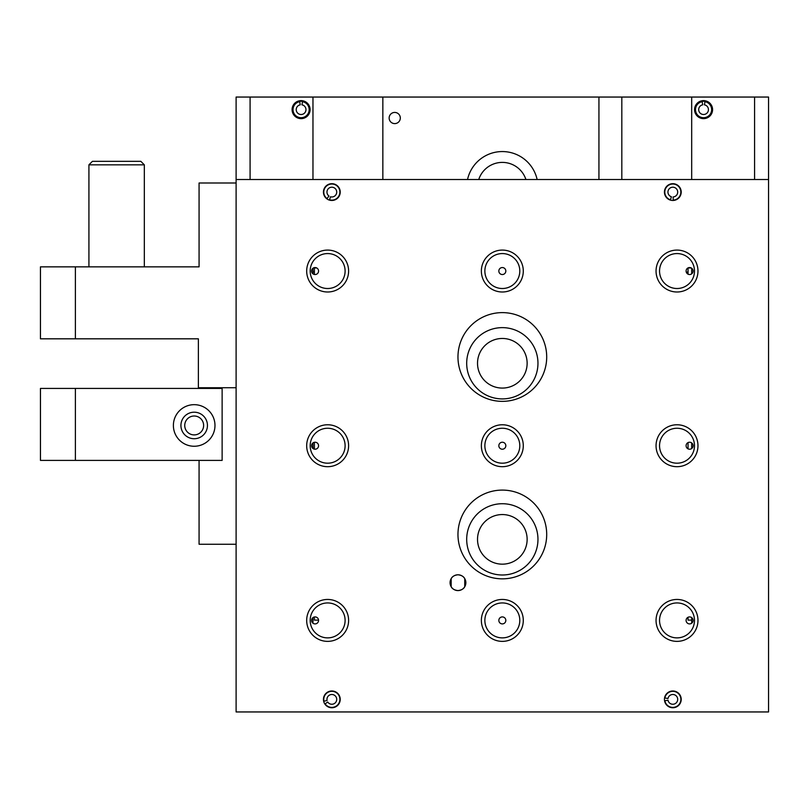 <?xml version="1.0" encoding="UTF-8"?>
<svg xmlns="http://www.w3.org/2000/svg" width="809" height="809" viewBox="0 0 809 809"><rect width="100%" height="100%" fill="white"/><g stroke="black" fill="none" stroke-linecap="round" stroke-linejoin="round"><path stroke-width="1.21" d="M394.721 112.431A5.592 5.592 0 0 0 389.139 118.013A5.592 5.592 0 0 0 394.721 123.605A5.592 5.592 0 0 0 400.313 118.013A5.592 5.592 0 0 0 394.721 112.431M525.911 179.507A24.806 24.806 0 0 0 478.746 179.507M527.134 363.271A24.806 24.806 0 0 0 502.328 338.465A24.806 24.806 0 0 0 477.522 363.271A24.806 24.806 0 0 0 502.328 388.077A24.806 24.806 0 0 0 527.134 363.271M537.125 179.507A35.636 35.636 0 0 0 467.531 179.507M537.965 363.271A35.636 35.636 0 0 0 502.328 327.635A35.636 35.636 0 0 0 466.692 363.271A35.636 35.636 0 0 0 502.328 398.908A35.636 35.636 0 0 0 537.965 363.271M703.567 100.629A9.01 9.01 0 0 0 694.557 109.63A9.01 9.01 0 0 0 703.567 118.64A9.01 9.01 0 0 0 712.577 109.63A9.01 9.01 0 0 0 703.567 100.629M295.507 103.38L295.507 102.571A9.01 9.01 0 0 0 295.507 116.698L295.507 115.879M301.09 100.629A9.01 9.01 0 0 0 292.089 109.63A9.01 9.01 0 0 0 301.09 118.64A9.01 9.01 0 0 0 310.1 109.63A9.01 9.01 0 0 0 301.09 100.629M702.111 101.378A8.383 8.383 0 0 1 705.023 101.378M299.633 101.378A8.383 8.383 0 0 1 302.546 101.378M527.134 539.36A24.806 24.806 0 0 0 502.328 514.554A24.806 24.806 0 0 0 477.522 539.36A24.806 24.806 0 0 0 502.328 564.166A24.806 24.806 0 0 0 527.134 539.36M537.965 539.36A35.636 35.636 0 0 0 502.328 503.724A35.636 35.636 0 0 0 466.692 539.36A35.636 35.636 0 0 0 502.328 574.997A35.636 35.636 0 0 0 537.965 539.36M236.107 179.507L236.107 97.05L768.55 97.05L768.55 179.507L236.107 179.507L236.107 711.95L768.55 711.95L768.55 179.507M754.575 179.507L754.575 97.05M691.685 623.203L691.685 617.611M691.685 448.52L691.685 442.928M691.685 273.836L691.685 268.244M691.685 179.507L691.685 97.05M621.818 179.507L621.818 97.05M598.933 179.507L598.933 97.05M382.849 179.507L382.849 97.05M312.972 623.203L312.972 617.611M312.972 448.52L312.972 442.928M312.972 273.836L312.972 268.244M312.972 179.507L312.972 97.05M250.082 179.507L250.082 97.05M303.901 118.195L303.072 118.195M299.118 118.195L298.288 118.195M706.368 118.195L705.549 118.195M701.585 118.195L700.766 118.195M672.825 200.47A8.383 8.383 0 0 1 664.442 192.087A8.383 8.383 0 0 1 672.825 183.694A8.383 8.383 0 0 1 681.208 192.087A8.383 8.383 0 0 1 672.825 200.47M672.825 707.754A8.383 8.383 0 0 1 664.442 699.37A8.383 8.383 0 0 1 672.825 690.987A8.383 8.383 0 0 1 681.208 699.37A8.383 8.383 0 0 1 672.825 707.754M331.842 707.754A8.383 8.383 0 0 1 323.448 699.37A8.383 8.383 0 0 1 331.842 690.987A8.383 8.383 0 0 1 340.225 699.37A8.383 8.383 0 0 1 331.842 707.754M451.179 586.727C452.241 588.871 454.496 590.155 457.965 590.58A7.898 7.898 0 0 0 465.863 582.682A7.898 7.898 0 0 0 457.965 574.784A7.898 7.898 0 0 0 450.067 582.682A7.898 7.898 0 0 0 457.965 590.58C461.413 590.166 463.678 588.881 464.74 586.727L464.74 578.637C463.678 576.483 461.423 575.199 457.965 574.784C454.506 575.189 452.241 576.473 451.179 578.637L451.179 586.727M315.065 442.23A3.489 3.489 0 0 0 311.576 445.729A3.489 3.489 0 0 0 315.065 449.217A3.489 3.489 0 0 0 318.564 445.729A3.489 3.489 0 0 0 315.065 442.23M689.592 442.23A3.489 3.489 0 0 0 686.103 445.729A3.489 3.489 0 0 0 689.592 449.217A3.489 3.489 0 0 0 693.091 445.729A3.489 3.489 0 0 0 689.592 442.23M315.065 267.546A3.489 3.489 0 0 0 311.576 271.045A3.489 3.489 0 0 0 315.065 274.534A3.489 3.489 0 0 0 318.564 271.045A3.489 3.489 0 0 0 315.065 267.546M689.592 267.546A3.489 3.489 0 0 0 686.103 271.045A3.489 3.489 0 0 0 689.592 274.534A3.489 3.489 0 0 0 693.091 271.045A3.489 3.489 0 0 0 689.592 267.546M689.592 616.913A3.489 3.489 0 0 0 686.103 620.412A3.489 3.489 0 0 0 689.592 623.901A3.489 3.489 0 0 0 693.091 620.412A3.489 3.489 0 0 0 689.592 616.913M315.065 616.913A3.489 3.489 0 0 0 311.576 620.412A3.489 3.489 0 0 0 315.065 623.901A3.489 3.489 0 0 0 318.564 620.412A3.489 3.489 0 0 0 315.065 616.913M502.328 267.546A3.489 3.489 0 0 0 498.84 271.045A3.489 3.489 0 0 0 502.328 274.534A3.489 3.489 0 0 0 505.827 271.045A3.489 3.489 0 0 0 502.328 267.546M502.328 442.23A3.489 3.489 0 0 0 498.84 445.729A3.489 3.489 0 0 0 502.328 449.217A3.489 3.489 0 0 0 505.827 445.729A3.489 3.489 0 0 0 502.328 442.23M502.328 253.571A17.464 17.464 0 0 0 484.864 271.045A17.464 17.464 0 0 0 502.328 288.51A17.464 17.464 0 0 0 519.803 271.045A17.464 17.464 0 0 0 502.328 253.571M502.328 250.082A20.963 20.963 0 0 0 481.365 271.045A20.963 20.963 0 0 0 502.328 291.998A20.963 20.963 0 0 0 523.292 271.045A20.963 20.963 0 0 0 502.328 250.082M502.328 428.254A17.464 17.464 0 0 0 484.864 445.729A17.464 17.464 0 0 0 502.328 463.193A17.464 17.464 0 0 0 519.803 445.729A17.464 17.464 0 0 0 502.328 428.254M502.328 424.765A20.963 20.963 0 0 0 481.365 445.729A20.963 20.963 0 0 0 502.328 466.692A20.963 20.963 0 0 0 523.292 445.729A20.963 20.963 0 0 0 502.328 424.765M502.328 616.913A3.489 3.489 0 0 0 498.84 620.412A3.489 3.489 0 0 0 502.328 623.901A3.489 3.489 0 0 0 505.827 620.412A3.489 3.489 0 0 0 502.328 616.913M502.328 602.938A17.464 17.464 0 0 0 484.864 620.412A17.464 17.464 0 0 0 502.328 637.876A17.464 17.464 0 0 0 519.803 620.412A17.464 17.464 0 0 0 502.328 602.938M502.328 599.449A20.963 20.963 0 0 0 481.365 620.412A20.963 20.963 0 0 0 502.328 641.375A20.963 20.963 0 0 0 523.292 620.412A20.963 20.963 0 0 0 502.328 599.449M677.012 250.082A20.963 20.963 0 0 0 656.048 271.045A20.963 20.963 0 0 0 677.012 291.998A20.963 20.963 0 0 0 697.975 271.045A20.963 20.963 0 0 0 677.012 250.082M677.012 253.571A17.464 17.464 0 0 0 659.547 271.045A17.464 17.464 0 0 0 677.012 288.51A17.464 17.464 0 0 0 694.486 271.045A17.464 17.464 0 0 0 677.012 253.571M327.645 250.082A20.963 20.963 0 0 0 306.682 271.045A20.963 20.963 0 0 0 327.645 291.998A20.963 20.963 0 0 0 348.608 271.045A20.963 20.963 0 0 0 327.645 250.082M327.645 253.571A17.464 17.464 0 0 0 310.181 271.045A17.464 17.464 0 0 0 327.645 288.51A17.464 17.464 0 0 0 345.109 271.045A17.464 17.464 0 0 0 327.645 253.571M677.012 424.765A20.963 20.963 0 0 0 656.048 445.729A20.963 20.963 0 0 0 677.012 466.692A20.963 20.963 0 0 0 697.975 445.729A20.963 20.963 0 0 0 677.012 424.765M677.012 428.254A17.464 17.464 0 0 0 659.547 445.729A17.464 17.464 0 0 0 677.012 463.193A17.464 17.464 0 0 0 694.486 445.729A17.464 17.464 0 0 0 677.012 428.254M327.645 424.765A20.963 20.963 0 0 0 306.682 445.729A20.963 20.963 0 0 0 327.645 466.692A20.963 20.963 0 0 0 348.608 445.729A20.963 20.963 0 0 0 327.645 424.765M327.645 428.254A17.464 17.464 0 0 0 310.181 445.729A17.464 17.464 0 0 0 327.645 463.193A17.464 17.464 0 0 0 345.109 445.729A17.464 17.464 0 0 0 327.645 428.254M677.012 599.449A20.963 20.963 0 0 0 656.048 620.412A20.963 20.963 0 0 0 677.012 641.375A20.963 20.963 0 0 0 697.975 620.412A20.963 20.963 0 0 0 677.012 599.449M677.012 602.938A17.464 17.464 0 0 0 659.547 620.412A17.464 17.464 0 0 0 677.012 637.876A17.464 17.464 0 0 0 694.486 620.412A17.464 17.464 0 0 0 677.012 602.938M327.645 599.449A20.963 20.963 0 0 0 306.682 620.412A20.963 20.963 0 0 0 327.645 641.375A20.963 20.963 0 0 0 348.608 620.412A20.963 20.963 0 0 0 327.645 599.449M327.645 602.938A17.464 17.464 0 0 0 310.181 620.412A17.464 17.464 0 0 0 327.645 637.876A17.464 17.464 0 0 0 345.109 620.412A17.464 17.464 0 0 0 327.645 602.938M546.702 534.466A44.374 44.374 0 0 0 502.328 490.092A44.374 44.374 0 0 0 457.965 534.466A44.374 44.374 0 0 0 502.328 578.839A44.374 44.374 0 0 0 546.702 534.466M546.702 356.981A44.374 44.374 0 0 0 502.328 312.618A44.374 44.374 0 0 0 457.965 356.981A44.374 44.374 0 0 0 502.328 401.355A44.374 44.374 0 0 0 546.702 356.981M331.842 200.47A8.383 8.383 0 0 1 323.448 192.087A8.383 8.383 0 0 1 331.842 183.694A8.383 8.383 0 0 1 340.225 192.087A8.383 8.383 0 0 1 331.842 200.47M194.19 416.008A9.455 9.455 0 0 0 184.735 425.463A9.455 9.455 0 0 0 194.19 434.908A9.455 9.455 0 0 0 203.635 425.463A9.455 9.455 0 0 0 194.19 416.008M194.19 412.196A13.268 13.268 0 0 0 180.923 425.463A13.268 13.268 0 0 0 194.19 438.731A13.268 13.268 0 0 0 207.448 425.463A13.268 13.268 0 0 0 194.19 412.196M194.19 404.672A20.791 20.791 0 0 0 173.389 425.463A20.791 20.791 0 0 0 194.19 446.255A20.791 20.791 0 0 0 214.982 425.463A20.791 20.791 0 0 0 194.19 404.672M40.45 460.402L40.45 388.431L222.131 388.431L222.131 460.402L40.45 460.402L40.46 388.431L40.46 460.402M236.107 387.733L198.377 387.733L198.377 388.431M236.107 544.245L199.075 544.245L199.075 460.402M75.389 266.849L75.389 338.819L40.45 338.819L40.45 266.849L199.075 266.849L144.326 266.849L144.326 164.834L88.919 164.834L88.919 266.849M75.389 338.819L198.377 338.819L198.377 387.733M199.075 266.849L199.075 182.996L236.107 182.996M139.259 338.819L198.377 338.819M88.919 164.834L92.418 161.335L140.837 161.335L144.326 164.834M318.554 620.119L314.388 620.119L314.388 616.984M314.388 449.157L314.388 442.301M314.388 274.463L314.388 267.961L316.713 267.961M691.685 620.119L688.044 620.119L688.044 617.277M688.044 448.864L688.044 442.594M688.044 274.17L688.044 267.961L691.23 267.961M664.563 700.827L664.867 700.766A8.08 8.08 0 0 0 680.895 699.37A8.08 8.08 0 0 0 664.867 697.965L664.563 697.914M664.867 700.766L668.012 700.22A4.884 4.884 0 0 0 675.505 703.446A4.884 4.884 0 0 0 675.505 695.295A4.884 4.884 0 0 0 668.012 698.521L664.867 697.965M324.834 703.972L325.087 703.8A8.08 8.08 0 0 0 339.254 696.175A8.08 8.08 0 0 0 323.974 701.231L323.681 701.302M325.087 703.8L327.756 702.05A4.884 4.884 0 0 0 335.917 702.05A4.884 4.884 0 0 0 332.691 694.567A4.884 4.884 0 0 0 327.089 700.493L323.974 701.231M301.939 104.826A4.884 4.884 0 0 1 305.175 112.309A4.884 4.884 0 0 1 297.014 112.309A4.884 4.884 0 0 1 300.25 104.826L299.563 100.983A8.788 8.788 0 0 0 293.748 114.463A8.788 8.788 0 0 0 308.431 114.463A8.788 8.788 0 0 0 302.617 100.983L301.939 104.826M302.495 101.681A8.08 8.08 0 0 1 307.845 114.069A8.08 8.08 0 0 1 294.345 114.069A8.08 8.08 0 0 1 299.694 101.681M329.475 200.126L329.566 199.833A8.08 8.08 0 0 0 335.422 184.846A8.08 8.08 0 0 0 327.048 198.589L326.866 198.842M329.566 199.833L330.466 196.769A4.884 4.884 0 0 0 336.686 191.49A4.884 4.884 0 0 0 329.374 187.87A4.884 4.884 0 0 0 328.95 196.011L327.048 198.589M704.417 104.826A4.884 4.884 0 0 1 707.642 112.309A4.884 4.884 0 0 1 699.492 112.309A4.884 4.884 0 0 1 702.718 104.826L702.04 100.983A8.788 8.788 0 0 0 696.225 114.463A8.788 8.788 0 0 0 710.909 114.463A8.788 8.788 0 0 0 705.094 100.983L704.417 104.826M704.973 101.681A8.08 8.08 0 0 1 710.312 114.069A8.08 8.08 0 0 1 696.822 114.069A8.08 8.08 0 0 1 702.161 101.681M673.28 200.46L673.26 200.147A8.08 8.08 0 0 0 673.796 184.068A8.08 8.08 0 0 0 670.479 199.813L670.388 200.106M673.26 200.147L673.088 196.961A4.884 4.884 0 0 0 677.194 189.913A4.884 4.884 0 0 0 669.094 188.932A4.884 4.884 0 0 0 671.399 196.749L670.479 199.813M75.389 460.402L75.389 388.431M314.388 447.893A11.093 11.093 0 0 0 312.972 448.317M314.388 271.814A11.093 11.093 0 0 0 312.972 272.228M688.044 447.893A11.093 11.093 0 0 0 687.084 448.156M688.044 271.814A11.093 11.093 0 0 0 686.345 272.34"/></g></svg>
